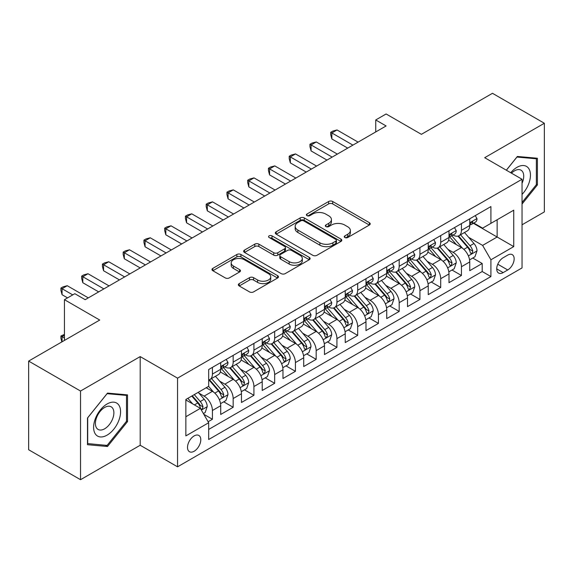 <?xml version="1.0" encoding="UTF-8"?>
<svg xmlns="http://www.w3.org/2000/svg" width="573" height="573" viewBox="0 0 573 573"><rect width="100%" height="100%" fill="white"/><g stroke="black" fill="none" stroke-linecap="round" stroke-linejoin="round"><path stroke-width="0.86" d="M344.874 237.53A2.02 1.167 0 0 0 347.725 237.53L369.37 225.031A2.879 1.662 0 0 0 370.208 223.857A2.879 1.662 0 0 0 369.37 222.682L332.705 201.517A2.879 1.662 0 0 0 328.63 201.517L306.985 214.008A2.02 1.167 0 0 0 306.397 214.832A2.02 1.167 0 0 0 306.985 215.656A2.02 1.167 0 0 0 309.835 215.656L312.636 214.037A9.218 5.322 0 0 1 325.672 214.037L328.73 215.806A9.218 5.322 0 0 1 331.43 219.566A9.218 5.322 0 0 1 328.73 223.327L325.93 224.945A2.02 1.167 0 0 0 325.335 225.769A2.02 1.167 0 0 0 325.93 226.593A2.02 1.167 0 0 0 328.78 226.593L331.581 224.974A9.218 5.322 0 0 1 344.617 224.974L347.675 226.743A9.218 5.322 0 0 1 350.375 230.504A9.218 5.322 0 0 1 347.675 234.264L344.874 235.883A2.02 1.167 0 0 0 344.28 236.706A2.02 1.167 0 0 0 344.874 237.53L344.874 235.883M194.154 451.245A9.39 5.422 120 0 0 200.285 442.965A9.39 5.422 120 0 0 198.845 435.444A9.39 5.422 120 0 0 194.154 435.91A9.39 5.422 120 0 0 188.016 444.182A9.39 5.422 120 0 0 189.455 451.71A9.39 5.422 120 0 0 194.154 451.245M239.206 283.599A2.879 1.662 0 0 0 238.361 284.781A2.879 1.662 0 0 0 239.206 285.956L249.491 291.893A2.879 1.662 0 0 0 253.567 291.893L277.604 278.012A2.879 1.662 0 0 0 278.442 276.838A2.879 1.662 0 0 0 277.604 275.663L240.932 254.498A2.879 1.662 0 0 0 236.864 254.498L212.827 268.372A2.879 1.662 0 0 0 211.981 269.546A2.879 1.662 0 0 0 212.827 270.721L225.253 277.898A2.879 1.662 0 0 0 229.322 277.898L239.614 271.96A2.879 1.662 0 0 0 240.452 270.785A2.879 1.662 0 0 0 239.614 269.604L233.447 266.051A7.707 4.448 0 0 1 231.191 262.907A7.707 4.448 0 0 1 235.947 258.795A7.707 4.448 0 0 1 244.349 259.755L268.486 273.693A7.707 4.448 0 0 1 270.743 276.838A7.707 4.448 0 0 1 265.987 280.949A7.707 4.448 0 0 1 257.585 279.989L253.567 277.661A2.879 1.662 0 0 0 249.491 277.661L239.206 283.599L239.206 285.956M522.039 224.795L544.35 211.917L544.35 123.252L492.472 93.299L421.391 134.333L386.109 113.97L375.738 119.958L386.109 125.953L85.198 299.679L74.827 293.691L64.448 299.679L64.448 340.412M80.528 391.037L80.528 479.701L140.192 445.257L140.192 356.592L80.528 391.037L28.65 361.083L99.731 320.049L64.448 299.679M140.192 356.592L177.551 378.159L522.039 179.263L522.039 267.928L177.551 466.823L177.551 378.159M544.35 123.252L484.686 157.697L522.039 179.263M312.844 255.322A2.879 1.662 0 0 0 316.912 255.322L340.949 241.441A2.879 1.662 0 0 0 341.795 240.266A2.879 1.662 0 0 0 340.949 239.091L304.284 217.919A2.879 1.662 0 0 0 300.209 217.919L276.172 231.8A2.879 1.662 0 0 0 275.334 232.975A2.879 1.662 0 0 0 276.172 234.149L312.844 255.322M269.955 237.967A2.02 1.167 0 0 1 271.996 238.253L271.996 235.854L309.277 257.377A2.879 1.662 0 0 1 310.122 258.552A2.879 1.662 0 0 1 309.277 259.727L285.239 273.608A2.879 1.662 0 0 1 281.164 273.608L244.499 252.435L244.499 250.086A2.879 1.662 0 0 0 243.654 251.261A2.879 1.662 0 0 0 244.499 252.435M244.499 250.086L254.784 244.148A2.879 1.662 0 0 1 258.86 244.148L273.729 252.729A2.879 1.662 0 0 0 277.805 252.729L284.631 248.789A2.879 1.662 0 0 0 285.476 247.615A2.879 1.662 0 0 0 284.631 246.44L269.145 237.501A2.02 1.167 0 0 1 268.558 236.678A2.02 1.167 0 0 1 269.804 235.603A2.02 1.167 0 0 1 271.996 235.854M80.528 479.701L28.65 449.748L28.65 361.083M208.106 421.742L212.411 419.257L203.802 414.279M198.903 393.121L204.11 396.129A11.739 6.776 60 0 1 212.411 410.504L220.712 405.713L220.712 414.458L233.168 407.274L223.721 401.823M219.652 381.138L224.867 384.146A11.739 6.776 60 0 1 233.168 398.529L241.469 393.737L241.469 402.482L253.918 395.291L244.478 389.841M240.409 369.155L245.616 372.164A11.739 6.776 60 0 1 253.918 386.546L262.219 381.754L262.219 390.5L274.668 383.308L265.227 377.858M261.159 357.18L266.373 360.188A11.739 6.776 60 0 1 274.668 374.563L282.969 369.771L282.969 378.517L295.424 371.325L285.984 365.875M281.909 345.197L287.123 348.205A11.739 6.776 60 0 1 295.424 362.58L303.726 357.788L303.726 366.534L316.174 359.35L306.734 353.892M302.666 333.214L307.873 336.222A11.739 6.776 60 0 1 316.174 350.597L324.476 345.806L324.476 354.551L336.931 347.367L327.484 341.916M323.416 321.231L328.63 324.239A11.739 6.776 60 0 1 336.931 338.622L345.233 333.83L345.233 342.575L357.681 335.384L348.241 329.933M344.172 309.255L349.38 312.264A11.739 6.776 60 0 1 357.681 326.639L365.982 321.847L365.982 330.592L378.431 323.401L368.991 317.951M364.922 297.272L370.129 300.281A11.739 6.776 60 0 1 378.431 314.656L386.732 309.864L386.732 318.609L399.188 311.418L389.74 305.968M385.672 285.29L390.886 288.298A11.739 6.776 60 0 1 399.188 302.673L407.489 297.881L407.489 306.627L419.937 299.443L410.497 293.992M406.429 273.307L411.636 276.315A11.739 6.776 60 0 1 419.937 290.697L428.239 285.898L428.239 294.651L440.694 287.46L431.247 282.009M427.179 261.324L432.393 264.332A11.739 6.776 60 0 1 440.694 278.714L448.996 273.923L448.996 282.668L461.444 275.477L461.444 266.731A11.739 6.776 -120 0 0 453.143 252.356L447.936 249.348M452.004 270.026L461.444 275.477M220.712 405.713A11.739 6.776 -120 0 0 212.411 391.338L206.187 387.742M241.469 393.737A11.739 6.776 -120 0 0 233.168 379.355L220.333 371.949M262.219 381.754A11.739 6.776 -120 0 0 253.918 367.372L241.083 359.966M282.969 369.771A11.739 6.776 -120 0 0 274.668 355.396L261.84 347.983M303.726 357.788A11.739 6.776 -120 0 0 295.424 343.413L282.589 336M324.476 345.806A11.739 6.776 -120 0 0 316.174 331.43L303.339 324.017M345.233 333.83A11.739 6.776 -120 0 0 336.931 319.448L324.096 312.041M365.982 321.847A11.739 6.776 -120 0 0 357.681 307.465L344.846 300.059M386.732 309.864A11.739 6.776 -120 0 0 378.431 295.489L365.603 288.076M407.489 297.881A11.739 6.776 -120 0 0 399.188 283.506L386.352 276.093M428.239 285.898A11.739 6.776 -120 0 0 419.937 271.523L407.102 264.117M448.996 273.923A11.739 6.776 -120 0 0 440.694 259.54L427.859 252.134M507.721 255.107L503.158 257.743A9.096 5.25 120 0 0 497.214 265.765A9.096 5.25 120 0 0 498.61 273.056A9.096 5.25 120 0 0 503.158 272.605L507.721 269.969A9.096 5.25 120 0 0 513.666 261.947A9.096 5.25 120 0 0 512.269 254.656A9.096 5.25 120 0 0 507.721 255.107M185.853 416.736L200.378 408.348L208.679 422.731L208.679 439.505L490.911 276.558L490.911 259.784L482.609 245.402L468.685 237.365M208.679 422.731L185.853 435.91L185.853 399.481L208.679 386.302L208.679 369.528L490.911 206.581L490.911 223.355L513.737 210.176L513.737 246.605L490.911 259.784M224.759 366.835L224.867 366.892A11.739 6.776 60 0 0 230.733 367.479L239.034 362.68A11.739 6.776 -120 0 0 241.469 357.308L241.469 350.597M245.509 354.852L245.616 354.916A11.739 6.776 60 0 0 251.49 355.496L259.791 350.705A11.739 6.776 -120 0 0 262.219 345.326L262.219 338.622M266.259 342.869L266.373 342.933A11.739 6.776 60 0 0 272.239 343.514L280.541 338.722A11.739 6.776 -120 0 0 282.969 333.35L282.969 326.639M287.016 330.886L287.123 330.95A11.739 6.776 60 0 0 292.989 331.531L301.291 326.739A11.739 6.776 -120 0 0 303.726 321.367L303.726 314.656M307.765 318.903L307.873 318.968A11.739 6.776 60 0 0 313.746 319.548L322.047 314.756A11.739 6.776 -120 0 0 324.476 309.384L324.476 302.673M328.522 306.927L328.63 306.985A11.739 6.776 60 0 0 334.496 307.572L342.797 302.78A11.739 6.776 -120 0 0 345.233 297.401L345.233 290.69M349.272 294.945L349.38 295.009A11.739 6.776 60 0 0 355.253 295.589L363.554 290.798A11.739 6.776 -120 0 0 365.982 285.418L365.982 278.714M370.022 282.962L370.129 283.026A11.739 6.776 60 0 0 376.003 283.606L384.304 278.815A11.739 6.776 -120 0 0 386.732 273.443L386.732 266.731M390.779 270.979L390.886 271.043A11.739 6.776 60 0 0 396.752 271.623L405.054 266.832A11.739 6.776 -120 0 0 407.489 261.46L407.489 254.749M411.529 259.003L411.636 259.06A11.739 6.776 60 0 0 417.509 259.641L425.811 254.849A11.739 6.776 -120 0 0 428.239 249.477L428.239 242.766M432.278 247.02L432.393 247.085A11.739 6.776 60 0 0 438.259 247.665L446.56 242.873A11.739 6.776 -120 0 0 448.996 237.494L448.996 230.783M208.679 429.435L482.194 271.523L482.194 263.494L469.745 270.685L469.745 261.94A11.739 6.776 -120 0 0 461.444 247.557L448.609 240.151M453.035 235.037L453.143 235.102A11.739 6.776 -120 0 0 459.009 235.682A11.739 6.776 -120 0 0 461.444 230.31L461.444 223.599M459.009 235.682L467.31 230.89A11.739 6.776 -120 0 0 469.745 225.511L469.745 218.807M212.411 367.372L212.411 374.083A11.739 6.776 60 0 1 209.983 379.455A11.739 6.776 60 0 1 208.679 379.935M209.983 379.455L218.284 374.663A11.739 6.776 -120 0 0 220.712 369.291L220.712 362.58M233.168 355.389L233.168 362.1A11.739 6.776 60 0 1 230.733 367.479M253.918 343.413L253.918 350.117A11.739 6.776 60 0 1 251.49 355.496M274.668 331.43L274.668 338.142A11.739 6.776 60 0 1 272.239 343.514M295.424 319.448L295.424 326.159A11.739 6.776 60 0 1 292.989 331.531M316.174 307.465L316.174 314.176A11.739 6.776 60 0 1 313.746 319.548M336.931 295.489L336.931 302.193A11.739 6.776 60 0 1 334.496 307.572M357.681 283.506L357.681 290.217A11.739 6.776 60 0 1 355.253 295.589M378.431 271.523L378.431 278.234A11.739 6.776 60 0 1 376.003 283.606M399.188 259.54L399.188 266.252A11.739 6.776 60 0 1 396.752 271.623M419.937 247.557L419.937 254.269A11.739 6.776 60 0 1 417.509 259.641M440.694 235.582L440.694 242.286A11.739 6.776 60 0 1 438.259 247.665M440.694 278.714L440.694 287.46M419.937 290.697L419.937 299.443M399.188 302.673L399.188 311.418M378.431 314.656L378.431 323.401M357.681 326.639L357.681 335.384M336.931 338.622L336.931 347.367M316.174 350.597L316.174 359.35M295.424 362.58L295.424 371.325M274.668 374.563L274.668 383.308M253.918 386.546L253.918 395.291M233.168 398.529L233.168 407.274M212.411 410.504L212.411 419.257M200.378 408.348L185.853 399.961M482.609 245.402L497.135 237.014L497.135 219.767L513.737 210.176M473.37 223.298L513.737 246.605M473.785 223.055L482.609 228.147L490.911 223.355M140.192 445.257L177.551 466.823M375.738 119.958L375.738 131.94M472.754 258.043L482.194 263.494M482.194 271.523L490.911 276.558M522.039 204.052L537.395 184.95L537.395 158.248L517.369 156.458L506.331 170.195M87.483 444.705L107.509 446.496L127.535 421.585L127.535 394.883L107.509 393.092L87.483 418.004L87.483 444.705M536.364 184.348L537.395 184.95M126.497 420.983L127.535 421.585M105.396 445.271L107.509 446.496M345.677 237.816L347.675 236.663A9.218 5.322 0 0 0 350.375 232.903L350.375 230.504M331.43 219.566L331.43 221.966A9.218 5.322 0 0 1 328.73 225.726L326.732 226.879M369.327 225.06L332.705 203.909A2.879 1.662 0 0 0 328.63 203.909L307.794 215.942M340.914 241.462L304.284 220.319A2.879 1.662 0 0 0 300.209 220.319L276.215 234.171M335.857 241.09A2.02 1.167 0 0 0 336.451 240.266A2.02 1.167 0 0 0 335.857 239.442L303.676 220.863A2.02 1.167 0 0 0 300.825 220.863L297.867 222.568A9.218 5.322 0 0 0 295.167 226.328A9.218 5.322 0 0 0 297.867 230.095L319.87 242.794A9.218 5.322 0 0 0 332.906 242.794L335.857 241.09L335.857 243.482A2.02 1.167 0 0 0 336.451 242.658L336.451 240.266M295.167 226.328L295.167 228.727A9.218 5.322 0 0 0 297.867 232.488L297.867 230.095M335.857 243.482L332.906 245.187A9.218 5.322 0 0 1 319.87 245.187L297.867 232.488M244.535 252.457L254.784 246.54L254.784 244.148M285.476 247.615L285.476 250.014A2.879 1.662 0 0 1 284.631 251.189L277.805 255.128A2.879 1.662 0 0 1 273.729 255.128L258.86 246.54A2.879 1.662 0 0 0 254.784 246.54M271.996 238.253L309.241 259.748M289.164 261.639A7.707 4.448 0 0 0 297.559 262.606A7.707 4.448 0 0 0 302.315 258.495A7.707 4.448 0 0 0 300.059 255.35L291.557 250.437A2.879 1.662 0 0 0 287.481 250.437L280.655 254.376A2.879 1.662 0 0 0 279.81 255.551A2.879 1.662 0 0 0 280.655 256.733L289.164 261.639L289.164 264.038A7.707 4.448 0 0 0 297.559 264.998A7.707 4.448 0 0 0 302.315 260.887L302.315 258.495M279.81 255.551L279.81 257.95A2.879 1.662 0 0 0 280.655 259.125L280.655 256.733M289.164 264.038L280.655 259.125M270.743 276.838L270.743 279.237A7.707 4.448 0 0 1 265.987 283.349A7.707 4.448 0 0 1 257.585 282.382L253.567 280.061A2.879 1.662 0 0 0 249.491 280.061L239.242 285.977M231.191 262.907L231.191 265.299A7.707 4.448 0 0 0 233.447 268.443L233.447 266.051M239.571 271.982L233.447 268.443M277.561 278.041L240.932 256.89A2.879 1.662 0 0 0 236.864 256.89L212.862 270.75M469.574 259.884L474.931 256.79L477.008 250.795A7.778 4.491 -120 0 0 473.978 243.496L464.495 232.516M462.597 248.317L451.76 235.775M456.43 244.664L450.142 237.387A18.637 10.758 -120 0 0 449.561 236.735M457.956 236.105L467.547 247.207A7.778 4.491 60 0 1 470.318 252.564L470.884 253.488L471.937 253.338L472.811 251.124A7.778 4.491 -120 0 0 470.039 245.767L460.556 234.794M458.522 235.918L468.821 247.851A3.961 2.285 60 0 1 469.824 249.405L472.811 251.124M475.246 215.627L477.008 218.685A7.778 4.491 60 0 1 475.397 222.123L471.457 224.401A7.778 4.491 -120 0 0 472.811 222.611L472.646 221.923M352.911 145.119L331.846 132.957L337.031 129.964L358.096 142.125M470.003 224.766L470.039 224.766A7.778 4.491 -120 0 0 471.457 224.401M471.801 222.03L472.811 222.611C472.317 221.436 471.486 221.916 470.318 224.05A7.778 4.491 60 0 1 469.745 225.153M347.718 148.113L331.846 138.953L331.846 132.957L330.7 132.299L332.777 131.102L337.031 129.964M331.846 138.953L330.7 134.698L330.7 132.299M522.039 194.412A19.074 11.016 120 0 0 530.197 172.287A19.074 11.016 120 0 0 516.953 167.345A19.074 11.016 120 0 0 510.708 172.724M522.039 183.303A13.057 7.542 120 0 0 521.029 170.195A13.057 7.542 120 0 0 514.504 170.84A13.057 7.542 120 0 0 511.481 173.168M506.367 170.217L516.953 157.052L536.364 158.785L536.364 184.656L522.039 202.47M535.075 158.041L536.364 158.785M118.776 420.596A19.074 11.016 120 0 0 113.841 402.167A19.074 11.016 120 0 0 95.412 418.512A19.074 11.016 120 0 0 100.347 436.934A19.074 11.016 120 0 0 118.776 420.596M112.637 418.849A13.057 7.542 120 0 0 111.169 406.823A13.057 7.542 120 0 0 96.644 417.423A13.057 7.542 120 0 0 98.105 429.442A13.057 7.542 120 0 0 112.637 418.849M87.69 443.688L87.69 417.817L107.094 393.68L126.497 395.413L126.497 421.284L107.094 445.422L87.483 443.574M125.215 394.675L126.497 395.413M448.817 271.867L454.181 268.766L456.251 262.778A7.778 4.491 -120 0 0 453.229 255.472L443.746 244.499M441.847 260.3L431.011 247.751M435.681 256.647L429.385 249.362A18.637 10.758 -120 0 0 428.812 248.718M437.199 248.088L446.79 259.189A7.778 4.491 60 0 1 449.569 264.547L450.134 265.471L451.18 265.32L452.054 263.107A7.778 4.491 -120 0 0 449.282 257.75L439.799 246.77M437.765 247.901L448.072 259.834A3.961 2.285 60 0 1 449.067 261.381L452.054 263.107M428.067 283.843L433.424 280.749L435.501 274.761A7.778 4.491 -120 0 0 432.472 267.455L422.989 256.475M421.091 272.282L410.254 259.734M414.924 268.63L408.635 261.345A18.637 10.758 -120 0 0 408.055 260.701M416.449 260.063L426.04 271.172A7.778 4.491 60 0 1 428.812 276.53L429.378 277.447L430.43 277.303L431.304 275.09A7.778 4.491 -120 0 0 428.532 269.733L419.049 258.752M417.015 259.884L427.322 271.817A3.961 2.285 60 0 1 428.318 273.364L431.304 275.09M407.31 295.826L412.675 292.731L414.752 286.736A7.778 4.491 -120 0 0 411.722 279.438L402.239 268.458M400.341 284.265L389.504 271.717M394.174 280.612L387.885 273.328A18.637 10.758 -120 0 0 387.305 272.676M395.699 272.046L405.29 283.148A7.778 4.491 60 0 1 408.062 288.506L408.628 289.429L409.681 289.286L410.555 287.073A7.778 4.491 -120 0 0 407.775 281.715L398.299 270.735M396.258 271.867L406.565 283.8A3.961 2.285 60 0 1 407.568 285.347L410.555 287.073M386.56 307.808L391.925 304.714L393.995 298.719A7.778 4.491 -120 0 0 390.965 291.421L381.489 280.441M379.584 296.248L368.747 283.699M373.417 292.588L367.128 285.311A18.637 10.758 -120 0 0 366.555 284.659M374.943 284.029L384.533 295.131A7.778 4.491 60 0 1 387.305 300.488L387.871 301.412L388.924 301.262L389.798 299.056A7.778 4.491 -120 0 0 387.026 293.691L377.543 282.718M375.508 283.85L385.815 295.775A3.961 2.285 60 0 1 386.811 297.33L389.798 299.056M454.489 227.61L456.251 230.668A7.778 4.491 60 0 1 454.647 234.106L450.7 236.384A7.778 4.491 -120 0 0 452.054 234.593L451.889 233.906M332.154 157.102L311.089 144.94L316.282 141.946L337.347 154.108M449.253 236.749L449.282 236.749A7.778 4.491 -120 0 0 450.7 236.384M451.051 234.013L452.054 234.593C451.567 233.419 450.736 233.899 449.569 236.033A7.778 4.491 60 0 1 448.996 237.136M326.968 160.096L311.089 150.928L311.089 144.94L309.95 144.281L312.027 143.085L316.282 141.946M311.089 150.928L309.95 146.681L309.95 144.281M433.74 239.593L435.501 242.644A7.778 4.491 60 0 1 433.89 246.089L429.951 248.367A7.778 4.491 -120 0 0 431.304 246.576L431.14 245.881M311.404 169.085L290.339 156.923L295.525 153.929L316.59 166.084M428.497 248.732L428.532 248.732A7.778 4.491 -120 0 0 429.951 248.367M430.302 245.996L431.304 246.576C430.817 245.402 429.986 245.881 428.812 248.009A7.778 4.491 60 0 1 428.239 249.119M306.211 172.079L290.339 162.911L290.339 156.923L289.2 156.264L291.27 155.061L295.525 153.929M290.339 162.911L289.2 158.657L289.2 156.264M412.99 251.576L414.752 254.627A7.778 4.491 60 0 1 413.14 258.072L409.194 260.35A7.778 4.491 -120 0 0 410.555 258.552L410.39 257.864M290.647 181.061L269.589 168.906L274.775 165.905L295.84 178.067M407.747 260.708L407.775 260.708A7.778 4.491 -120 0 0 409.194 260.35M409.545 257.972L410.555 258.552C410.06 257.384 409.229 257.864 408.062 259.992A7.778 4.491 60 0 1 407.489 261.102M285.461 184.062L269.589 174.894L269.589 168.906L268.443 168.247L270.52 167.044L274.775 165.905M269.589 174.894L268.443 170.639L268.443 168.247M392.233 263.559L393.995 266.61A7.778 4.491 60 0 1 392.39 270.048L388.444 272.325A7.778 4.491 -120 0 0 389.798 270.535L389.633 269.847M269.897 193.044L248.832 180.882L254.025 177.888L275.083 190.05M386.997 272.691L387.026 272.691A7.778 4.491 -120 0 0 388.444 272.325M388.795 269.955L389.798 270.535C389.311 269.367 388.48 269.847 387.305 271.974A7.778 4.491 60 0 1 386.732 273.077M264.712 196.038L248.832 186.877L248.832 180.882L247.694 180.223L249.771 179.027L254.025 177.888M248.832 186.877L247.694 182.622L247.694 180.223M365.81 319.791L371.168 316.69L373.245 310.702A7.778 4.491 -120 0 0 370.215 303.396L360.732 292.423M358.834 308.224L347.997 295.682M352.667 304.571L346.379 297.294A18.637 10.758 -120 0 0 345.798 296.642M354.193 296.012L363.783 307.114A7.778 4.491 60 0 1 366.555 312.471L367.121 313.395L368.174 313.245L369.048 311.032A7.778 4.491 -120 0 0 366.276 305.674L356.793 294.701M354.759 295.826L365.058 307.758A3.961 2.285 60 0 1 366.061 309.313L369.048 311.032M371.483 275.534L373.245 278.593A7.778 4.491 60 0 1 371.633 282.031L367.694 284.308A7.778 4.491 -120 0 0 369.048 282.518L368.883 281.83M249.148 205.027L228.083 192.865L233.268 189.871L254.333 202.033M366.24 284.674L366.276 284.674A7.778 4.491 -120 0 0 367.694 284.308M368.045 281.937L369.048 282.518C368.554 281.343 367.73 281.823 366.555 283.957A7.778 4.491 60 0 1 365.982 285.06M243.955 208.02L228.083 198.86L228.083 192.865L226.944 192.206L229.014 191.01L233.268 189.871M228.083 198.86L226.944 194.605L226.944 192.206M345.053 331.774L350.418 328.673L352.495 322.685A7.778 4.491 -120 0 0 349.466 315.379L339.982 304.406M338.084 320.207L327.247 307.658M331.917 316.554L325.629 309.27A18.637 10.758 -120 0 0 325.049 308.625M333.443 307.995L343.034 319.097A7.778 4.491 60 0 1 345.806 324.454L346.371 325.378L347.417 325.228L348.291 323.014A7.778 4.491 -120 0 0 345.519 317.657L336.036 306.677M334.002 307.808L344.309 319.741A3.961 2.285 60 0 1 345.304 321.288L348.291 323.014M350.726 287.517L352.495 290.575A7.778 4.491 60 0 1 350.884 294.013L346.937 296.291A7.778 4.491 -120 0 0 348.291 294.501L348.126 293.806M228.391 217.009L207.326 204.848L212.519 201.854L233.583 214.016M345.49 296.656L345.519 296.656A7.778 4.491 -120 0 0 346.937 296.291M347.288 293.92L348.291 294.501C347.804 293.326 346.973 293.806 345.806 295.94A7.778 4.491 60 0 1 345.233 297.043M223.205 220.003L207.326 210.835L207.326 204.848L206.187 204.189L208.264 202.992L212.519 201.854M207.326 210.835L206.187 206.581L206.187 204.189M324.304 343.75L329.668 340.656L331.738 334.668A7.778 4.491 -120 0 0 328.709 327.362L319.233 316.382M317.327 332.19L306.491 319.641M311.16 328.537L304.872 321.252A18.637 10.758 -120 0 0 304.292 320.608M312.686 319.97L322.277 331.079A7.778 4.491 60 0 1 325.049 336.437L325.614 337.354L326.667 337.211L327.541 334.997A7.778 4.491 -120 0 0 324.769 329.64L315.286 318.66M313.252 319.791L323.559 331.724A3.961 2.285 60 0 1 324.554 333.271L327.541 334.997M329.976 299.5L331.738 302.551A7.778 4.491 60 0 1 330.127 305.996L326.187 308.274A7.778 4.491 -120 0 0 327.541 306.483L327.376 305.789M207.641 228.992L186.576 216.83L191.762 213.829L212.827 225.991M324.733 308.639L324.769 308.639A7.778 4.491 -120 0 0 326.187 308.274M326.538 305.903L327.541 306.483C327.054 305.309 326.223 305.789 325.049 307.916A7.778 4.491 60 0 1 324.476 309.026M202.455 231.986L186.576 222.818L186.576 216.83L185.437 216.171L187.507 214.968L191.762 213.829M186.576 222.818L185.437 218.564L185.437 216.171M303.547 355.733L308.911 352.639L310.989 346.644A7.778 4.491 -120 0 0 307.959 339.345L298.476 328.365M296.578 344.172L285.741 331.624M290.411 340.52L284.122 333.235A18.637 10.758 -120 0 0 283.542 332.584M291.936 331.953L301.527 343.055A7.778 4.491 60 0 1 304.299 348.413L304.865 349.337L305.918 349.186L306.791 346.98A7.778 4.491 -120 0 0 304.012 341.623L294.536 330.642M292.502 331.774L302.802 343.707A3.961 2.285 60 0 1 303.805 345.254L306.791 346.98M309.227 311.483L310.989 314.534A7.778 4.491 60 0 1 309.377 317.979L305.438 320.25A7.778 4.491 -120 0 0 306.791 318.459L306.627 317.771M186.891 240.968L165.826 228.806L171.012 225.812L192.077 237.974M303.984 320.615L304.012 320.615A7.778 4.491 -120 0 0 305.438 320.25M305.781 317.879L306.791 318.459C306.297 317.292 305.466 317.771 304.299 319.899A7.778 4.491 60 0 1 303.726 321.009M181.698 243.969L165.826 234.801L165.826 228.806L164.68 228.147L166.757 226.951L171.012 225.812M165.826 234.801L164.68 230.547L164.68 228.147M282.797 367.716L288.162 364.621L290.232 358.626A7.778 4.491 -120 0 0 287.209 351.328L277.726 340.348M275.828 356.148L264.991 343.607M269.661 352.495L263.365 345.218A18.637 10.758 -120 0 0 262.792 344.566M271.179 343.936L280.77 355.038A7.778 4.491 60 0 1 283.549 360.396L284.115 361.319L285.161 361.169L286.034 358.956A7.778 4.491 -120 0 0 283.263 353.598L273.779 342.625M271.745 343.757L282.052 355.683A3.961 2.285 60 0 1 283.048 357.237L286.034 358.956M288.47 323.459L290.232 326.517A7.778 4.491 60 0 1 288.627 329.955L284.681 332.233A7.778 4.491 -120 0 0 286.034 330.442L285.87 329.754M166.134 252.951L145.069 240.789L150.262 237.795L171.32 249.957M283.234 332.598L283.263 332.598A7.778 4.491 -120 0 0 284.681 332.233M285.032 329.862L286.034 330.442C285.547 329.274 284.717 329.747 283.549 331.882A7.778 4.491 60 0 1 282.969 332.985M160.949 255.945L145.069 246.784L145.069 240.789L143.93 240.13L146.008 238.934L150.262 237.795M145.069 246.784L143.93 242.529L143.93 240.13M262.047 379.698L267.405 376.597L269.482 370.609A7.778 4.491 -120 0 0 266.452 363.303L256.969 352.331M255.071 368.131L244.234 355.589M248.904 364.478L242.615 357.201A18.637 10.758 -120 0 0 242.035 356.549M250.43 355.919L260.02 367.021A7.778 4.491 60 0 1 262.792 372.378L263.358 373.302L264.411 373.152L265.285 370.939A7.778 4.491 -120 0 0 262.513 365.581L253.03 354.608M250.995 355.733L261.302 367.665A3.961 2.285 60 0 1 262.298 369.22L265.285 370.939M267.72 335.441L269.482 338.5A7.778 4.491 60 0 1 267.87 341.938L263.931 344.215A7.778 4.491 -120 0 0 265.285 342.425L265.12 341.737M145.384 264.934L124.32 252.772L129.505 249.778L150.57 261.94M262.477 344.581L262.513 344.581A7.778 4.491 -120 0 0 263.931 344.215M264.282 341.845L265.285 342.425C264.798 341.25 263.967 341.73 262.792 343.864A7.778 4.491 60 0 1 262.219 344.967M140.192 267.928L124.32 258.76L124.32 252.772L123.181 252.113L125.251 250.917L129.505 249.778M124.32 258.76L123.181 254.512L123.181 252.113M241.29 391.674L246.655 388.58L248.732 382.592A7.778 4.491 -120 0 0 245.702 375.286L236.219 364.306M234.321 380.114L223.484 367.565M228.154 376.461L221.866 369.177A18.637 10.758 -120 0 0 221.285 368.532M229.68 367.895L239.27 379.004A7.778 4.491 60 0 1 242.042 384.361L242.608 385.278L243.654 385.135L244.528 382.922A7.778 4.491 -120 0 0 241.756 377.564L232.273 366.584M230.239 367.716L240.545 379.648A3.961 2.285 60 0 1 241.548 381.195L244.528 382.922M246.963 347.424L248.732 350.483A7.778 4.491 60 0 1 247.121 353.921L243.174 356.198A7.778 4.491 -120 0 0 244.528 354.408L244.37 353.713M124.628 276.917L103.57 264.755L108.755 261.761L129.82 273.915M241.727 356.564L241.756 356.564A7.778 4.491 -120 0 0 243.174 356.198M243.525 353.828L244.528 354.408C244.041 353.233 243.21 353.713 242.042 355.84A7.778 4.491 60 0 1 241.469 356.95M119.442 279.911L103.57 270.743L103.57 264.755L102.424 264.096L104.501 262.9L108.755 261.761M103.57 270.743L102.424 266.488L102.424 264.096M220.541 403.657L225.905 400.563L227.975 394.575A7.778 4.491 -120 0 0 224.945 387.269L215.469 376.289M213.564 392.097L208.601 386.345M207.397 388.444L206.595 387.506M208.923 379.878L218.514 390.987A7.778 4.491 60 0 1 221.285 396.344L221.851 397.261L222.904 397.118L223.778 394.904A7.778 4.491 -120 0 0 221.006 389.547L211.523 378.567M209.489 379.698L219.796 391.631A3.961 2.285 60 0 1 220.791 393.178L223.778 394.904M226.213 359.407L227.975 362.458A7.778 4.491 60 0 1 226.364 365.903L222.424 368.181A7.778 4.491 -120 0 0 223.778 366.391L223.613 365.696M103.878 288.892L82.813 276.738L88.006 273.736L109.063 285.898M220.977 368.546L221.006 368.539A7.778 4.491 -120 0 0 222.424 368.181M222.775 365.81L223.778 366.391C223.291 365.216 222.46 365.696 221.285 367.823A7.778 4.491 60 0 1 220.712 368.933M98.692 291.893L82.813 282.725L82.813 276.738L81.674 276.079L83.751 274.875L88.006 273.736M82.813 282.725L81.674 278.471L81.674 276.079M203.386 413.563L205.148 412.546L207.225 406.551A7.778 4.491 -120 0 0 204.196 399.252L198.229 392.34M192.657 403.893L187.851 398.328M186.648 400.427L185.853 399.503M191.79 396.05L197.764 402.962A7.778 4.491 60 0 1 200.536 408.32L201.102 409.244L202.154 409.093L203.028 406.887A7.778 4.491 -120 0 0 200.256 401.53L194.283 394.618M192.277 395.778L199.039 403.614A3.961 2.285 60 0 1 200.041 405.161L203.028 406.887M64.448 335.262L62.063 336.645L64.448 338.02M61.87 341.909L60.917 338.378L60.917 335.986L64.448 334.396M60.917 335.986L62.063 336.645L62.063 341.795M72.75 294.887L62.063 288.713L67.249 285.719L88.314 297.881M67.564 297.881L62.063 294.708L62.063 288.713L60.917 288.054L62.994 286.858L67.249 285.719M62.063 294.708L60.917 290.454L60.917 288.054M204.11 396.129L212.411 391.338M224.867 384.146L233.168 379.355M245.616 372.164L253.918 367.372M266.373 360.188L274.668 355.396M287.123 348.205L295.424 343.413M307.873 336.222L316.174 331.43M328.63 324.239L336.931 319.448M349.38 312.264L357.681 307.465M370.129 300.281L378.431 295.489M390.886 288.298L399.188 283.506M411.636 276.315L419.937 271.523M432.393 264.332L440.694 259.54M453.143 252.356L461.444 247.557M461.444 230.31L469.745 225.511M212.411 374.083L220.712 369.291M233.168 362.1L241.469 357.308M253.918 350.117L262.219 345.326M274.668 338.142L282.969 333.35M295.424 326.159L303.726 321.367M316.174 314.176L324.476 309.384M336.931 302.193L345.233 297.401M357.681 290.217L365.982 285.418M378.431 278.234L386.732 273.443M399.188 266.252L407.489 261.46M419.937 254.269L428.239 249.477M440.694 242.286L448.996 237.494M461.444 266.731L469.745 261.94M497.772 264.217L507.721 269.969M496.727 268.887L503.158 272.605M347.675 236.663L347.675 234.264M325.93 226.593L325.93 224.945M328.73 225.726L328.73 223.327M306.985 215.656L306.985 214.008M328.63 203.909L328.63 201.517M332.705 203.909L332.705 201.517M369.37 225.031L369.37 222.682M276.172 234.149L276.172 231.8M300.209 220.319L300.209 217.919M304.284 220.319L304.284 217.919M340.949 241.441L340.949 239.091M319.87 245.187L319.87 242.794M332.906 245.187L332.906 242.794M258.86 246.54L258.86 244.148M273.729 255.128L273.729 252.729M277.805 255.128L277.805 252.729M284.631 251.189L284.631 248.789M309.277 259.727L309.277 257.377M249.491 280.061L249.491 277.661M253.567 280.061L253.567 277.661M257.585 282.382L257.585 279.989M239.614 271.96L239.614 269.604M212.827 270.721L212.827 268.372M236.864 256.89L236.864 254.498M240.932 256.89L240.932 254.498M277.604 278.012L277.604 275.663M468.385 255.895L476.958 250.945M470.039 245.767L473.978 243.496M463.836 249.348L467.547 247.207M476.958 218.592L469.745 222.761M447.635 267.877L456.201 262.928M449.282 257.75L453.229 255.472M443.087 261.331L446.79 259.189M426.878 279.86L435.451 274.911M428.532 269.733L432.472 267.455M422.33 273.314L426.04 271.172M406.128 291.836L414.702 286.887M407.775 281.715L411.722 279.438M401.58 285.29L405.29 283.148M385.371 303.819L393.945 298.87M387.026 293.691L390.965 291.421M380.823 297.272L384.533 295.131M456.201 230.575L448.996 234.744M435.451 242.558L428.239 246.719M414.702 254.541L407.489 258.702M393.945 266.524L386.732 270.685M364.621 315.802L373.195 310.853M366.276 305.674L370.215 303.396M360.073 309.255L363.783 307.114M373.195 278.499L365.982 282.668M343.872 327.785L352.438 322.835M345.519 317.657L349.466 315.379M339.323 321.238L343.034 319.097M352.438 290.482L345.233 294.644M323.115 339.768L331.688 334.818M324.769 329.64L328.709 327.362M318.567 333.221L322.277 331.079M331.688 302.465L324.476 306.627M302.365 351.743L310.938 346.794M304.012 341.623L307.959 339.345M297.817 345.197L301.527 343.055M310.938 314.448L303.726 318.609M281.608 363.726L290.182 358.777M283.263 353.598L287.209 351.328M277.06 357.18L280.77 355.038M290.182 326.431L282.969 330.592M260.858 375.709L269.432 370.76M262.513 365.581L266.452 363.303M256.31 369.162L260.02 367.021M269.432 338.407L262.219 342.575M240.108 387.692L248.682 382.743M241.756 377.564L245.702 375.286M235.56 381.145L239.27 379.004M248.682 350.389L241.469 354.551M219.352 399.668L227.925 394.725M221.006 389.547L224.945 387.269M214.803 393.128L218.514 390.987M227.925 362.372L220.712 366.534M201.359 410.06L207.175 406.701M200.256 401.53L204.196 399.252M194.405 404.903L197.764 402.962"/></g></svg>
